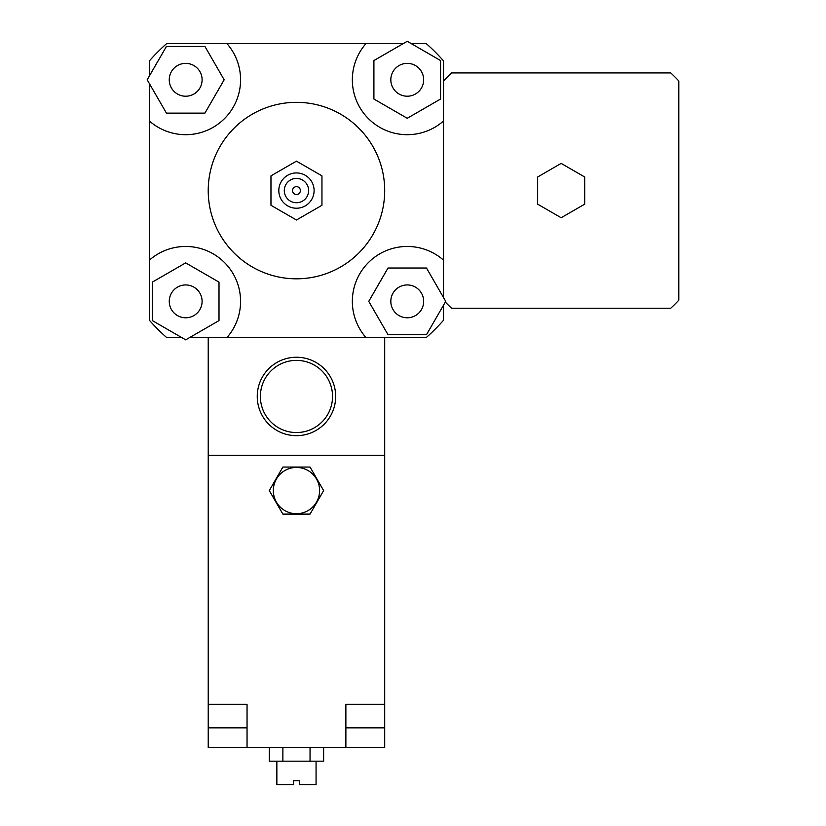 <?xml version="1.0" encoding="UTF-8"?>
<svg xmlns="http://www.w3.org/2000/svg" width="826" height="826" viewBox="0 0 826 826"><rect width="100%" height="100%" fill="white"/><g stroke="black" fill="none" stroke-linecap="round" stroke-linejoin="round"><path stroke-width="1.24" d="M561.164 217.744L537.643 204.156L537.643 176.991L561.164 163.403L584.694 176.991L584.694 204.156L561.164 217.744M443.521 297.525L443.521 260.149A54.898 54.898 0 0 0 368.427 262.544A54.898 54.898 0 0 0 366.032 337.638L189.515 337.638M149.403 75.951L149.403 60.876A196.082 196.082 0 0 1 166.769 43.52L366.032 43.52A54.898 54.898 0 0 0 368.427 118.614A54.898 54.898 0 0 0 443.521 120.999L443.521 80.979A160.781 160.781 0 0 1 451.574 72.925L670.764 72.925A160.781 160.781 0 0 1 678.817 80.979L678.817 300.168A160.781 160.781 0 0 1 670.764 308.222L451.574 308.222A160.781 160.781 0 0 1 445.328 302.079M443.521 305.197L443.521 320.271A196.082 196.082 0 0 1 426.154 337.638L384.699 337.638L384.699 747.447L345.877 747.447L345.877 704.31L384.699 704.31M411.08 43.52L426.154 43.52A196.082 196.082 0 0 1 443.521 60.876L443.521 80.979M185.674 96.219A16.427 16.427 0 0 1 171.447 71.583A16.427 16.427 0 0 1 199.902 71.583A16.427 16.427 0 0 1 185.674 96.219M390.822 79.792A16.427 16.427 0 0 1 415.457 65.564A16.427 16.427 0 0 1 415.457 94.009A16.427 16.427 0 0 1 390.822 79.792M407.249 284.939A16.427 16.427 0 0 1 421.466 309.574A16.427 16.427 0 0 1 393.021 309.574A16.427 16.427 0 0 1 407.249 284.939M204.92 46.452L224.166 79.792L204.92 113.121L166.429 113.121L147.183 79.792L166.429 46.452L204.92 46.452M440.578 99.037L407.249 118.283L373.91 99.037L373.91 60.546L407.249 41.3L440.578 60.546L440.578 99.037M388.003 334.695L368.757 301.366L388.003 268.027L426.495 268.027L445.73 301.366L426.495 334.695L388.003 334.695M202.102 301.366A16.427 16.427 0 0 1 177.466 315.584A16.427 16.427 0 0 1 177.466 287.138A16.427 16.427 0 0 1 202.102 301.366M152.345 282.12L185.674 262.875L219.004 282.12L219.004 320.602L185.674 339.847L152.345 320.602L152.345 282.12M226.882 43.52A54.898 54.898 0 0 1 224.496 118.614A54.898 54.898 0 0 1 149.403 120.999L149.403 83.632M366.032 43.52L403.408 43.52M181.834 337.638L166.769 337.638A196.082 196.082 0 0 1 149.403 320.271L149.403 120.999M149.403 260.149A54.898 54.898 0 0 1 224.496 262.544A54.898 54.898 0 0 1 226.882 337.638M270.969 175.855L270.969 205.292L296.462 220.005L321.954 205.292L321.954 175.855L296.462 161.142L270.969 175.855L270.969 205.292L296.462 220.005L321.954 205.292L321.954 175.855L296.462 161.142L270.969 175.855M292.538 190.579A3.923 3.923 0 0 1 298.423 187.182A3.923 3.923 0 0 1 298.423 193.976A3.923 3.923 0 0 1 292.538 190.579A3.923 3.923 0 0 1 298.423 187.182A3.923 3.923 0 0 1 298.423 193.976A3.923 3.923 0 0 1 292.538 190.579M284.299 190.579A12.163 12.163 0 0 1 302.543 180.047A12.163 12.163 0 0 1 302.543 201.11A12.163 12.163 0 0 1 284.299 190.579M278.816 190.579A17.645 17.645 0 0 1 305.279 175.298A17.645 17.645 0 0 1 305.279 205.86A17.645 17.645 0 0 1 278.816 190.579M208.224 190.579A88.237 88.237 0 0 1 340.58 114.164A88.237 88.237 0 0 1 340.58 266.994A88.237 88.237 0 0 1 208.224 190.579M443.521 120.999L443.521 260.149M316.069 362.5A39.214 39.214 0 0 0 257.247 396.459A39.214 39.214 0 0 0 316.069 430.418A39.214 39.214 0 0 0 316.069 362.5M314.5 365.216A36.076 36.076 0 0 1 314.5 427.703A36.076 36.076 0 0 1 260.376 396.459A36.076 36.076 0 0 1 314.5 365.216M208.224 337.638L208.224 455.281L384.699 455.281L208.224 455.281L208.224 727.84L247.046 727.84M384.699 337.638L366.032 337.638M282.874 514.113L269.286 490.582L282.874 467.051L310.049 467.051L323.627 490.582L310.049 514.113L282.874 514.113L269.286 490.582L282.874 467.051L310.049 467.051L323.627 490.582L310.049 514.113L282.874 514.113M319.6 490.582A23.138 23.138 0 0 0 284.887 470.541A23.138 23.138 0 0 0 284.887 510.613A23.138 23.138 0 0 0 319.6 490.582M276.855 761.169L276.855 784.7L293.519 784.7L293.519 780.777L299.404 780.777L299.404 784.7L316.069 784.7L316.069 761.169M269.286 747.447L269.286 761.169L323.627 761.169L323.627 747.447M282.874 747.447L282.874 761.169M310.049 747.447L310.049 761.169M345.877 727.84L384.699 727.84M208.224 704.31L247.046 704.31L247.046 747.447L208.224 747.447L208.224 727.84M345.877 704.31L365.092 704.31M227.831 704.31L247.046 704.31M247.046 747.447L345.877 747.447M208.42 747.447L208.42 727.84M384.503 747.447L384.503 727.84"/></g></svg>
